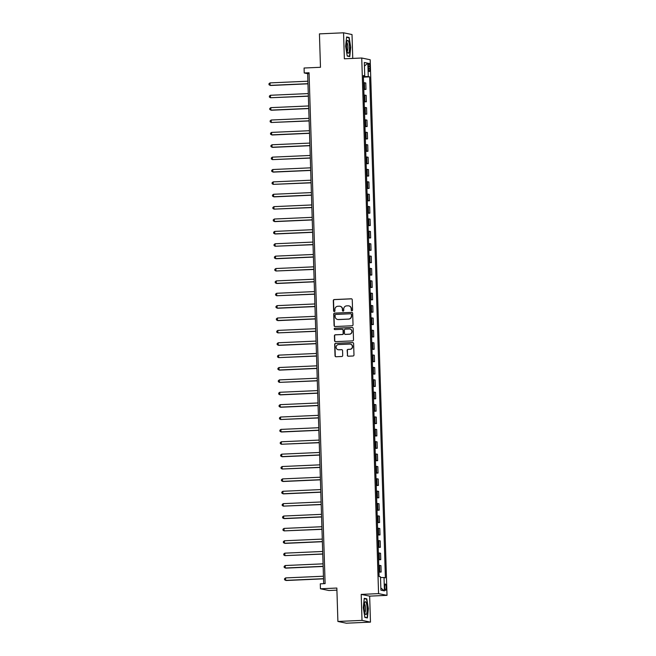 <?xml version="1.0" encoding="UTF-8"?>
<svg xmlns="http://www.w3.org/2000/svg" width="656" height="656" viewBox="0 0 656 656"><rect width="100%" height="100%" fill="white"/><g stroke="black" fill="none" stroke-linecap="round" stroke-linejoin="round"><path stroke-width="0.98" d="M351.928 310.772A0.681 0.664 -78.4 0 0 352.567 310.058L352.247 299.735A0.976 0.943 -78.4 0 0 351.263 298.8L334.216 299.562A0.976 0.943 -78.4 0 0 333.305 300.579L333.625 310.903A0.681 0.664 -78.4 0 0 334.314 311.551A0.681 0.664 -78.4 0 0 334.954 310.846L334.913 309.509A3.116 3.026 -78.4 0 1 337.848 306.262L339.267 306.196A3.116 3.026 -78.4 0 1 342.391 309.173L342.432 310.509A0.681 0.664 -78.4 0 0 343.121 311.157A0.681 0.664 -78.4 0 0 343.76 310.452L343.719 309.115A3.116 3.026 -78.4 0 1 346.655 305.868L348.074 305.803A3.116 3.026 -78.4 0 1 351.198 308.779L351.247 310.116A0.681 0.664 -78.4 0 0 351.928 310.772M386.204 587.325A3.173 0.722 87.4 0 0 385.326 584.004A3.173 0.722 87.4 0 0 384.744 587.022A3.173 0.722 87.4 0 0 385.613 590.343A3.173 0.722 87.4 0 0 386.204 587.325M347.303 355.273A0.976 0.943 -78.4 0 0 348.279 356.208L353.067 355.995A0.976 0.943 -78.4 0 0 353.978 354.978L353.617 343.514A0.976 0.943 -78.4 0 0 352.641 342.58L335.593 343.342A0.976 0.943 -78.4 0 0 334.675 344.359L335.036 355.823A0.976 0.943 -78.4 0 0 336.02 356.757L341.792 356.495A0.976 0.943 -78.4 0 0 342.711 355.478L342.555 350.575A0.976 0.943 -78.4 0 0 341.579 349.648L338.717 349.771A2.608 2.534 -78.4 0 1 336.11 346.975A2.608 2.534 -78.4 0 1 338.553 344.572L349.771 344.072A2.608 2.534 -78.4 0 1 352.379 346.868A2.608 2.534 -78.4 0 1 349.935 349.271L348.065 349.353A0.976 0.943 -78.4 0 0 347.147 350.37L347.532 355.322A0.976 0.943 -78.4 0 0 348.172 356.208M352.756 58.417L352.01 34.538L343.555 32.8L319.431 33.874L320.481 67.289L304.072 68.019L304.228 72.972L309.058 72.759L325.114 583.61L320.284 583.832L320.44 588.776L328.894 590.515L336.913 590.162M362.014 620.387L370.468 622.126L369.656 596.132L361.202 594.393L362.014 620.387L337.897 621.462L336.848 588.047L320.44 588.776M361.202 594.393L378.569 593.623L361.735 58.015L370.189 59.753L387.024 595.361L378.569 593.623M343.555 32.8L344.367 58.786L361.735 58.015M352.116 325.77A0.976 0.943 -78.4 0 0 353.035 324.753L352.674 313.289A0.976 0.943 -78.4 0 0 351.69 312.363L334.642 313.117A0.976 0.943 -78.4 0 0 333.732 314.134L334.093 325.606A0.976 0.943 -78.4 0 0 335.068 326.532L352.116 325.77M334.839 329.607A0.681 0.664 -78.4 0 1 335.068 328.295L352.395 327.516A0.976 0.943 -78.4 0 1 353.149 328.402L353.51 339.865A0.976 0.943 -78.4 0 1 352.592 340.882L335.544 341.645A0.976 0.943 -78.4 0 1 334.56 340.71L334.412 335.806A0.976 0.943 -78.4 0 1 335.323 334.79L342.243 334.486A0.976 0.943 -78.4 0 0 343.154 333.469L343.055 330.214A0.976 0.943 -78.4 0 0 342.079 329.287L334.88 329.607A0.681 0.664 -78.4 0 1 334.199 328.869A0.681 0.664 -78.4 0 1 334.839 328.246L352.165 327.467A0.976 0.943 -78.4 0 1 352.395 327.492L352.165 327.467M370.468 622.126L346.352 623.2L337.897 621.462M368.393 66.174L368.467 68.347A3.075 0.705 87.4 0 0 369.312 71.57A3.075 0.705 87.4 0 0 369.877 68.642L369.812 66.461A3.075 0.705 87.4 0 0 368.967 63.247A3.075 0.705 87.4 0 0 368.393 66.174M363.383 76.014L364.752 75.85L363.367 75.563L379.111 576.517L380.488 576.804L380.915 590.17L384.432 590.892L380.841 587.981M364.752 75.85L364.326 62.484L367.844 63.206L368.27 76.572L363.399 76.555M363.416 77.137L369.648 76.859L368.27 76.572M369.648 76.859L385.392 577.813L384.014 577.526L384.432 590.892M369.656 596.132L387.024 595.361M304.228 72.972L307.656 73.677L323.687 583.676M363.498 76.555L363.473 76.006M309.083 73.611L307.656 73.677M363.801 89.511L365.982 89.413L365.786 82.976L363.588 82.623M364.195 101.885L366.376 101.787L366.171 95.35L363.973 95.005M364.58 114.259L366.761 114.16L366.565 107.723L364.367 107.379M364.974 126.633L367.155 126.534L366.95 120.105L364.752 119.753M365.359 139.006L367.54 138.916L367.344 132.479L365.146 132.127M365.753 151.388L367.934 151.29L367.729 144.853L365.531 144.5M366.138 163.762L368.319 163.664L368.114 157.227L365.925 156.882M366.524 176.136L368.705 176.038L368.508 169.601L366.31 169.256M366.917 188.51L369.098 188.411L368.893 181.983L366.696 181.63M367.303 200.884L369.484 200.793L369.287 194.356L367.089 194.004M367.696 213.266L369.877 213.167L369.672 206.73L367.475 206.378M368.082 225.639L370.263 225.541L370.066 219.104L367.868 218.751M368.475 238.013L370.656 237.915L370.451 231.478L368.254 231.133M368.861 250.387L371.042 250.289L370.837 243.86L368.647 243.507M369.246 262.761L371.427 262.671L371.23 256.234L369.033 255.881M369.64 275.143L371.821 275.044L371.616 268.607L369.418 268.255M370.025 287.517L372.206 287.418L372.009 280.981L369.812 280.629M370.419 299.89L372.6 299.792L372.395 293.355L370.197 293.011M370.804 312.264L372.985 312.166L372.788 305.737L370.591 305.384M371.198 324.638L373.379 324.548L373.174 318.111L370.976 317.758M371.583 337.02L373.764 336.922L373.559 330.485L371.37 330.132M371.968 349.394L374.15 349.295L373.953 342.858L371.755 342.506M372.362 361.768L374.543 361.669L374.338 355.232L372.141 354.888M372.747 374.141L374.929 374.043L374.732 367.614L372.534 367.262M373.141 386.515L375.322 386.425L375.117 379.988L372.92 379.635M373.526 398.897L375.708 398.799L375.511 392.362L373.313 392.009M373.92 411.271L376.101 411.173L375.896 404.736L373.699 404.383M374.305 423.645L376.487 423.546L376.282 417.109L374.092 416.765M374.691 436.019L376.872 435.92L376.675 429.491L374.478 429.139M375.084 448.392L377.266 448.294L377.061 441.865L374.863 441.513M375.47 460.774L377.651 460.676L377.454 454.239L375.257 453.886M375.863 473.148L378.045 473.05L377.84 466.613L375.642 466.26M376.249 485.522L378.43 485.424L378.225 478.987L376.036 478.642M376.642 497.896L378.824 497.797L378.619 491.36L376.421 491.016M377.028 510.27L379.209 510.171L379.004 503.742L376.815 503.39M377.413 522.652L379.594 522.553L379.398 516.116L377.2 515.764M377.807 535.025L379.988 534.927L379.783 528.49L377.585 528.137M378.192 547.399L380.373 547.301L380.177 540.864L377.979 540.519M378.586 559.773L380.767 559.675L380.562 553.238L378.364 552.893M378.971 572.147L381.152 572.048L380.947 565.62L378.758 565.267M365.982 89.413L363.793 89.06M366.376 101.787L364.178 101.434M366.761 114.16L364.572 113.816M367.155 126.534L364.957 126.19M367.54 138.916L365.343 138.564M367.934 151.29L365.736 150.937M368.319 163.664L366.122 163.311M368.705 176.038L366.515 175.685M369.098 188.411L366.901 188.067M369.484 200.793L367.294 200.441M369.877 213.167L367.68 212.815M370.263 225.541L368.065 225.188M370.656 237.915L368.459 237.562M371.042 250.289L368.844 249.944M371.427 262.671L369.238 262.318M371.821 275.044L369.623 274.692M372.206 287.418L370.017 287.066M372.6 299.792L370.402 299.439M372.985 312.166L370.788 311.821M373.379 324.548L371.181 324.195M373.764 336.922L371.567 336.569M374.15 349.295L371.96 348.943M374.543 361.669L372.346 361.317M374.929 374.043L372.739 373.699M375.322 386.425L373.125 386.072M375.708 398.799L373.51 398.446M376.101 411.173L373.904 410.82M376.487 423.546L374.289 423.194M376.872 435.92L374.683 435.576M377.266 448.294L375.068 447.95M377.651 460.676L375.462 460.323M378.045 473.05L375.847 472.697M378.43 485.424L376.232 485.071M378.824 497.797L376.626 497.453M379.209 510.171L377.011 509.827M379.594 522.553L377.405 522.201M379.988 534.927L377.79 534.574M380.373 547.301L378.184 546.948M380.767 559.675L378.569 559.33M381.152 572.048L378.955 571.704M380.513 577.518L384.014 577.526M364.441 66.092L367.844 63.206M345.646 46.264L347.221 56.08L349.763 56.605L350.739 47.314L349.164 37.499L346.614 36.974L345.646 46.264M367.401 617.952L368.377 608.661L366.802 598.846L364.26 598.321L363.285 607.612L364.859 617.427L367.401 617.952M347.795 37.556L349.164 37.499M346.581 37.31L348.943 37.794L350.739 47.314M365.433 598.903L366.802 598.846M351.887 310.772A0.681 0.664 -78.4 0 1 351.468 310.165L351.427 308.828A3.116 3.026 -78.4 0 0 348.91 305.893M340.103 306.286A3.116 3.026 -78.4 0 1 342.621 309.222L342.662 310.559A0.681 0.664 -78.4 0 0 343.08 311.165M351.608 298.849A0.976 0.943 -78.4 0 0 351.493 298.849L334.445 299.612A0.976 0.943 -78.4 0 0 333.535 300.628L333.855 310.952A0.681 0.664 -78.4 0 0 334.273 311.551M352.034 312.412A0.976 0.943 -78.4 0 0 351.919 312.404L334.872 313.166A0.976 0.943 -78.4 0 0 333.953 314.183L334.314 325.647A0.976 0.943 -78.4 0 0 334.954 326.532M351.378 314.421A0.681 0.664 -78.4 0 0 350.698 313.765L335.733 314.437A0.681 0.664 -78.4 0 0 335.085 315.142L335.134 316.553A3.116 3.026 -78.4 0 0 338.258 319.529L348.492 319.07A3.116 3.026 -78.4 0 0 351.419 315.823L351.608 314.462A0.681 0.664 -78.4 0 0 350.968 313.814M337.651 319.488A3.116 3.026 -78.4 0 0 338.488 319.579L338.258 319.529M351.608 314.462L351.649 315.872A3.116 3.026 -78.4 0 1 348.721 319.119L338.488 319.579M342.416 329.328A0.976 0.943 -78.4 0 1 343.285 330.263L343.383 333.519A0.976 0.943 -78.4 0 1 342.465 334.527L335.552 334.839A0.976 0.943 -78.4 0 0 334.642 335.856L334.79 340.759A0.976 0.943 -78.4 0 0 335.429 341.637M349.968 329.041A2.608 2.534 -78.4 0 1 349.64 334.207L349.418 334.166A2.608 2.534 -78.4 0 0 349.861 329.009A2.608 2.534 -78.4 0 0 349.254 328.968L345.294 329.14A0.976 0.943 -78.4 0 0 344.384 330.157L344.482 333.412A0.976 0.943 -78.4 0 0 345.687 334.388L345.236 334.322M345.351 334.339A0.976 0.943 -78.4 0 0 345.466 334.371L349.418 334.166M349.64 334.207L345.687 334.388M350.493 344.146A2.608 2.534 -78.4 0 1 350.165 349.32L348.295 349.402A0.976 0.943 -78.4 0 0 347.377 350.419L347.532 355.322M338.225 349.746A2.608 2.534 -78.4 0 0 338.939 349.82L338.717 349.771M341.915 349.697A0.976 0.943 -78.4 0 0 341.809 349.689L338.939 349.82M352.985 342.629A0.976 0.943 -78.4 0 0 352.871 342.629L335.823 343.391A0.976 0.943 -78.4 0 0 334.904 344.4L335.265 355.872A0.976 0.943 -78.4 0 0 335.905 356.749M307.894 81.205L270.034 82.894L270.116 85.37L270.682 85.485L307.976 83.82M270.034 82.894L268.976 83.722L269.009 84.714L270.116 85.37L307.976 83.681M308.287 93.578L270.428 95.268L270.502 97.744L308.369 96.194M270.428 95.268L269.37 96.104L269.395 97.088L270.502 97.744L308.361 96.055M308.673 105.952L270.813 107.641L270.895 110.118L271.461 110.233L308.755 108.568M270.813 107.641L269.755 108.478L269.788 109.47L270.895 110.118L308.746 108.429M309.058 118.326L271.207 120.015L271.281 122.492L309.14 120.95M271.207 120.015L270.141 120.852L270.174 121.844L271.281 122.492L309.14 120.802M309.452 130.708L271.592 132.397L271.674 134.865L272.24 134.988L309.534 133.324M271.592 132.397L270.534 133.225L270.567 134.218L271.674 134.865L309.525 133.176M348.918 52.521A6.445 1.476 87.4 0 0 349.205 43.977A6.445 1.476 87.4 0 0 347.139 40.934A6.445 1.476 87.4 0 0 347.081 41.074A6.445 1.476 87.4 0 0 346.532 47.019A6.445 1.476 87.4 0 0 347.664 52.71A6.445 1.476 87.4 0 0 348.918 52.521M347.122 51.242A4.412 1.009 87.4 0 0 347.483 50.766A4.412 1.009 87.4 0 0 347.803 45.928A4.412 1.009 87.4 0 0 346.729 42.443M350.468 47.306L349.525 56.309L347.18 55.826M348.533 56.35L349.525 56.309M364.154 607.841A6.445 1.476 87.4 0 0 365.302 614.057A6.445 1.476 87.4 0 0 367.122 608.448A6.445 1.476 87.4 0 0 364.777 602.282A6.445 1.476 87.4 0 0 364.154 607.841M364.761 612.589A4.412 1.009 87.4 0 0 365.515 608.407A4.412 1.009 87.4 0 0 364.367 603.791M364.219 598.657L366.581 599.141L368.106 608.653L367.163 617.657L364.818 617.173M366.179 617.698L367.163 617.657M309.837 143.082L271.978 144.771L272.06 147.247L272.634 147.362L309.919 145.698M271.978 144.771L270.92 145.599L270.953 146.591L272.06 147.247L309.919 145.558M310.231 155.456L272.371 157.145L272.445 159.621L310.313 158.071M272.371 157.145L271.313 157.981L271.338 158.965L272.445 159.621L310.304 157.932M310.616 167.829L272.757 169.519L272.839 171.995L273.404 172.11L310.698 170.445M272.757 169.519L271.699 170.355L271.732 171.347L272.839 171.995L310.698 170.306M311.01 180.203L273.15 181.892L273.224 184.369L311.092 182.827M273.15 181.892L272.092 182.729L272.117 183.721L273.224 184.369L311.083 182.68M311.395 192.585L273.536 194.274L273.618 196.743L274.183 196.866L311.477 195.201M273.536 194.274L272.478 195.103L272.511 196.095L273.618 196.743L311.469 195.053M311.78 204.959L273.929 206.648L274.003 209.125L311.862 207.575M273.929 206.648L272.863 207.476L272.896 208.469L274.003 209.125L311.862 207.435M312.174 217.333L274.315 219.022L274.397 221.498L274.962 221.613L312.256 219.949M274.315 219.022L273.257 219.858L273.29 220.842L274.397 221.498L312.248 219.809M312.559 229.707L274.7 231.396L274.782 233.872L275.356 233.987L312.641 232.322M274.7 231.396L273.642 232.232L273.675 233.224L274.782 233.872L312.641 232.183M312.953 242.08L275.094 243.77L275.167 246.246L313.035 244.704M275.094 243.77L274.036 244.606L274.06 245.598L275.167 246.246L313.027 244.557M313.338 254.462L275.479 256.152L275.561 258.62L276.127 258.743L313.42 257.078M275.479 256.152L274.421 256.98L274.454 257.972L275.561 258.62L313.42 256.931M313.732 266.836L275.873 268.525L275.946 271.002L313.814 269.452M275.873 268.525L274.815 269.354L274.839 270.346L275.946 271.002L313.806 269.313M314.117 279.21L276.258 280.899L276.34 283.376L276.906 283.49L314.199 281.826M276.258 280.899L275.2 281.736L275.233 282.72L276.34 283.376L314.191 281.686M314.503 291.584L276.652 293.273L276.725 295.749L314.585 294.2M276.652 293.273L275.586 294.109L275.618 295.102L276.725 295.749L314.585 294.06M314.896 303.958L277.037 305.647L277.119 308.123L277.685 308.238L314.978 306.582M277.037 305.647L275.979 306.483L276.012 307.475L277.119 308.123L314.97 306.434M315.282 316.331L277.422 318.021L277.504 320.497L278.078 320.62L315.364 318.955M277.422 318.021L276.365 318.857L276.397 319.849L277.504 320.497L315.364 318.808M315.675 328.713L277.816 330.403L277.89 332.879L315.757 331.329M277.816 330.403L276.758 331.231L276.783 332.223L277.89 332.879L315.749 331.19M316.061 341.087L278.201 342.776L278.283 345.253L278.849 345.368L316.143 343.703M278.201 342.776L277.144 343.613L277.176 344.597L278.283 345.253L316.143 343.564M316.454 353.461L278.595 355.15L278.669 357.627L316.536 356.077M278.595 355.15L277.537 355.987L277.562 356.971L278.669 357.627L316.528 355.937M316.84 365.835L278.98 367.524L279.062 370L279.628 370.115L316.922 368.459M278.98 367.524L277.923 368.36L277.955 369.353L279.062 370L316.914 368.311M317.225 378.209L279.374 379.898L279.448 382.374L317.307 380.833M279.374 379.898L278.308 380.734L278.341 381.726L279.448 382.374L317.307 380.685M317.619 390.591L279.759 392.28L279.841 394.756L280.407 394.871L317.701 393.206M279.759 392.28L278.702 393.108L278.734 394.1L279.841 394.756L317.693 393.059M318.004 402.964L280.145 404.654L280.227 407.13L280.801 407.245L318.086 405.58M280.145 404.654L279.087 405.49L279.12 406.474L280.227 407.13L318.086 405.441M318.398 415.338L280.538 417.027L280.612 419.504L318.48 417.954M280.538 417.027L279.481 417.864L279.505 418.848L280.612 419.504L318.472 417.815M318.783 427.712L280.924 429.401L281.006 431.878L281.572 431.992L318.865 430.328M280.924 429.401L279.866 430.238L279.899 431.23L281.006 431.878L318.865 430.188M319.177 440.086L281.317 441.775L281.391 444.251L319.259 442.71M281.317 441.775L280.26 442.611L280.284 443.604L281.391 444.251L319.251 442.562M319.562 452.468L281.703 454.157L281.785 456.625L282.351 456.748L319.644 455.084M281.703 454.157L280.645 454.985L280.678 455.977L281.785 456.625L319.636 454.936M319.948 464.842L282.096 466.531L282.17 469.007L320.03 467.457M282.096 466.531L281.03 467.367L281.063 468.351L282.17 469.007L320.03 467.318M320.341 477.215L282.482 478.905L282.564 481.381L283.13 481.496L320.423 479.831M282.482 478.905L281.424 479.741L281.457 480.725L282.564 481.381L320.415 479.692M320.727 489.589L282.867 491.278L282.949 493.755L283.523 493.87L320.809 492.205M282.867 491.278L281.809 492.115L281.842 493.107L282.949 493.755L320.809 492.066M321.12 501.963L283.261 503.652L283.335 506.129L321.202 504.587M283.261 503.652L282.203 504.489L282.228 505.481L283.335 506.129L321.194 504.439M321.506 514.345L283.646 516.034L283.728 518.502L284.294 518.625L321.588 516.961M283.646 516.034L282.588 516.862L282.621 517.855L283.728 518.502L321.588 516.813M321.899 526.719L284.04 528.408L284.114 530.884L321.981 529.335M284.04 528.408L282.982 529.236L283.007 530.228L284.114 530.884L321.973 529.195M322.285 539.093L284.425 540.782L284.507 543.258L285.073 543.373L322.367 541.708M284.425 540.782L283.367 541.618L283.4 542.602L284.507 543.258L322.358 541.569M322.67 551.466L284.819 553.156L284.893 555.632L322.752 554.082M284.819 553.156L283.753 553.992L283.786 554.984L284.893 555.632L322.752 553.943M323.064 563.84L285.204 565.529L285.286 568.006L285.852 568.129L323.146 566.464M285.204 565.529L284.146 566.366L284.179 567.358L285.286 568.006L323.137 566.317M323.449 576.222L285.59 577.911L285.672 580.38L286.246 580.503L323.531 578.838M285.59 577.911L284.532 578.74L284.565 579.732L285.672 580.38L323.531 578.69M364.605 89.126L364.4 82.689M364.99 101.5L364.793 95.071M365.384 113.882L365.179 107.445M365.769 126.255L365.564 119.818M366.163 138.629L365.958 132.192M366.548 151.003L366.343 144.566M366.934 163.377L366.737 156.948M367.327 175.759L367.122 169.322M367.713 188.133L367.516 181.696M368.106 200.506L367.901 194.069M368.492 212.88L368.287 206.443M368.885 225.254L368.68 218.825M369.271 237.628L369.066 231.199M369.656 250.01L369.459 243.573M370.05 262.384L369.845 255.947M370.435 274.757L370.238 268.32M370.829 287.131L370.624 280.694M371.214 299.505L371.009 293.076M371.608 311.887L371.403 305.45M371.993 324.261L371.788 317.824M372.378 336.635L372.182 330.198M372.772 349.008L372.567 342.571M373.157 361.382L372.961 354.953M373.551 373.764L373.346 367.327M373.936 386.138L373.731 379.701M374.33 398.512L374.125 392.075M374.715 410.886L374.51 404.449M375.101 423.259L374.904 416.831M375.494 435.641L375.289 429.204M375.88 448.015L375.683 441.578M376.273 460.389L376.068 453.952M376.659 472.763L376.454 466.326M377.052 485.137L376.847 478.708M377.438 497.519L377.233 491.082M377.823 509.892L377.626 503.455M378.217 522.266L378.012 515.829M378.602 534.64L378.405 528.203M378.996 547.014L378.791 540.585M379.381 559.396L379.176 552.959M379.775 571.77L379.57 565.333M368.41 66.527L369.812 66.461M368.475 68.7L369.877 68.642"/></g></svg>
